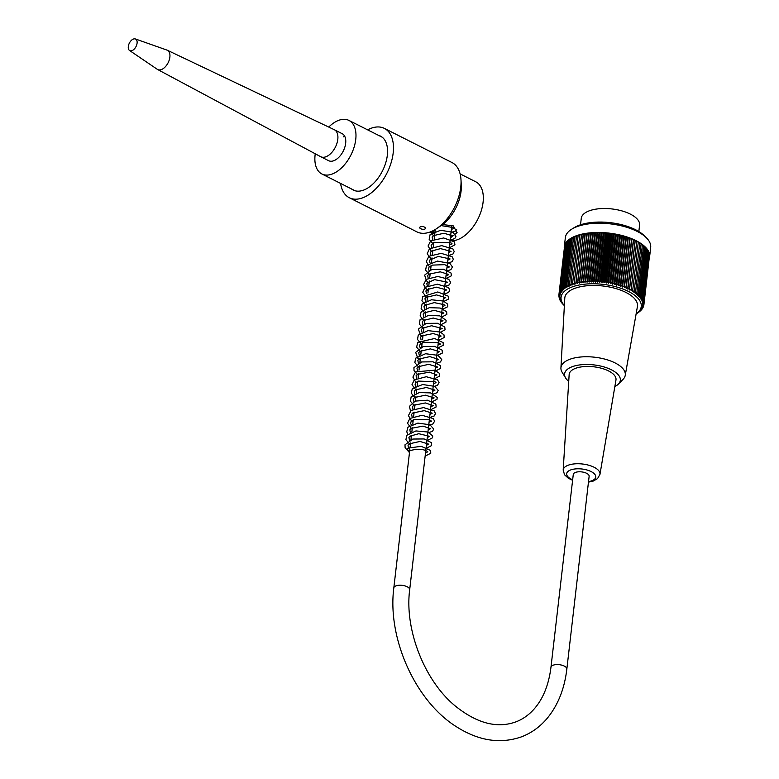 <?xml version="1.0" encoding="UTF-8"?>
<svg xmlns="http://www.w3.org/2000/svg" width="779" height="779" viewBox="0 0 779 779"><rect width="100%" height="100%" fill="white"/><g stroke="black" fill="none" stroke-linecap="round" stroke-linejoin="round"><path stroke-width="1.17" d="M328.738 127.065A30.001 17.362 116.8 0 1 338.524 120.404A30.001 17.362 116.8 0 1 348.943 120.424A30.001 17.362 116.8 0 1 350.91 155.031A30.001 17.362 116.8 0 1 321.902 173.98A30.001 17.362 116.8 0 1 315.252 153.784M343.266 136.88A15.113 8.744 116.8 0 1 344.795 136.442M334.376 129.752L342.234 133.715A15.113 8.744 116.8 0 1 343.227 151.145A15.113 8.744 116.8 0 1 328.611 160.688L320.753 156.725A15.113 8.744 -63.2 0 0 335.369 147.173A15.113 8.744 -63.2 0 0 334.376 129.752A15.113 8.744 -63.2 0 0 334.269 129.694L167.349 50.245A10.789 6.242 -63.2 0 0 166.988 50.099L135.361 38.95A6.475 3.749 -63.2 0 0 130.482 41.365A6.475 3.749 -63.2 0 0 128.584 45.124A6.475 3.749 -63.2 0 0 128.311 46.516A6.475 3.749 -63.2 0 0 129.538 50.479A6.475 3.749 -63.2 0 0 136.043 46.526A6.475 3.749 -63.2 0 0 135.361 38.95M638.838 231.548L639.588 225.082A29.359 12.844 -173.4 0 0 630.328 214.108A29.359 12.844 -173.4 0 0 599.46 208.714A29.359 12.844 -173.4 0 0 581.27 218.334L580.521 224.8M649.618 256.719L650.689 247.459A42.952 18.793 -173.4 0 0 646.346 237.751A42.952 18.793 -173.4 0 0 610.181 223.855A42.952 18.793 -173.4 0 0 571.796 229.133A42.952 18.793 -173.4 0 0 565.359 237.585L564.288 246.846A42.952 18.793 6.6 0 1 609.11 233.116A42.952 18.793 6.6 0 1 649.618 256.719A42.952 18.793 6.6 0 1 649.267 258.316M564.259 248.482A42.952 18.793 6.6 0 1 564.288 246.846M637.319 313.177L637.319 313.187A161.448 42.329 -91 0 1 637.183 313.275A161.448 42.329 -91 0 1 636.823 313.489A161.448 138.857 -28.3 0 0 638.468 312.447A161.448 49.544 -92.4 0 1 637.884 312.749A161.448 136.452 -33.1 0 0 639.51 311.678A161.448 56.614 -93.9 0 1 638.858 311.98A161.448 133.676 -37.5 0 0 640.455 310.87A161.448 63.527 -95.4 0 1 639.715 311.181A161.448 130.531 -41.4 0 0 641.283 310.032A161.448 70.276 -97 0 1 640.474 310.354A161.448 127.026 -45.1 0 0 642.003 309.166A161.448 76.829 -98.7 0 1 641.127 309.497A161.448 123.17 -48.4 0 0 642.617 308.28A161.448 83.168 -100.4 0 1 641.662 308.62A161.448 118.983 -51.4 0 0 643.123 307.364A161.448 89.283 -102.2 0 1 642.1 307.724A161.448 114.464 -54.1 0 0 643.503 306.429A161.448 95.155 -104.2 0 1 642.412 306.799A161.448 109.635 -56.6 0 0 643.775 305.475A161.448 100.754 -106.3 0 1 642.617 305.865A161.448 104.503 -59 0 0 643.931 304.511A161.448 106.09 -108.5 0 1 642.714 304.92A161.448 99.089 -61.2 0 0 643.96 303.528A161.448 111.134 -110.9 0 1 642.694 303.956A161.448 93.402 -63.2 0 0 643.882 302.534A161.448 115.867 -113.5 0 1 642.558 302.982A161.448 87.462 -65.1 0 0 643.688 301.531A161.448 120.287 -116.3 0 1 642.315 302.009A161.448 81.279 -66.9 0 0 643.376 300.528A161.448 124.377 -119.4 0 1 641.954 301.035A161.448 74.872 -68.6 0 0 642.948 299.516A161.448 128.126 -122.8 0 1 641.477 300.051A161.448 68.26 -70.3 0 0 642.402 298.513A161.448 131.515 -126.5 0 1 640.893 299.068A161.448 61.453 -71.8 0 0 641.75 297.51A161.448 134.553 -130.6 0 1 640.211 298.094A161.448 54.491 -73.4 0 0 640.99 296.517A161.448 137.221 -135.1 0 1 639.413 297.13A161.448 47.373 -74.8 0 0 640.114 295.523A161.448 139.509 -140.1 0 1 638.507 296.176A161.448 40.128 -76.2 0 0 639.14 294.55A161.448 141.418 -145.5 0 1 637.504 295.231A161.448 32.767 -77.6 0 0 638.059 293.586A161.448 142.947 -151.4 0 1 636.404 294.296A161.448 25.327 -79 0 0 636.871 292.641A161.448 144.076 -157.6 0 1 635.206 293.391A161.448 17.81 -80.3 0 0 635.596 291.716A161.448 144.806 -164.2 0 1 633.911 292.495A161.448 10.244 -81.6 0 0 634.223 290.81A161.448 145.147 -171 0 1 632.529 291.628A161.448 2.649 -82.9 0 0 632.752 289.934A161.448 145.089 -177.9 0 1 631.058 290.781A161.448 4.947 -84.3 0 1 631.204 289.077A161.448 144.631 175.4 0 1 629.51 289.973A161.448 12.532 -85.6 0 1 629.578 288.249A161.448 143.774 168.9 0 1 627.884 289.184A161.448 20.088 -86.9 0 1 627.864 287.461A161.448 142.528 162.7 0 1 626.189 288.425A161.448 27.586 -88.2 0 1 626.082 286.701A161.448 140.882 157 0 1 624.417 287.704A161.448 35.006 -89.6 0 1 624.232 285.981A161.448 138.857 151.7 0 1 622.587 287.023A161.448 42.329 -91 0 1 622.324 285.299A161.448 136.452 146.9 0 1 620.697 286.37A161.448 49.544 -92.4 0 1 620.357 284.647A161.448 133.676 142.5 0 1 618.76 285.766A161.448 56.614 -93.9 0 1 618.341 284.043A161.448 130.531 138.6 0 1 616.773 285.202A161.448 63.527 -95.4 0 1 616.267 283.488A161.448 127.026 134.9 0 1 614.738 284.676A161.448 70.276 -97 0 1 614.164 282.972A161.448 123.17 131.6 0 1 612.664 284.189A161.448 76.829 -98.7 0 1 612.021 282.495A161.448 118.983 128.6 0 1 610.57 283.76A161.448 83.168 -100.4 0 1 609.85 282.076A161.448 114.464 125.9 0 1 608.438 283.371A161.448 89.283 -102.2 0 1 607.649 281.696A161.448 109.635 123.4 0 1 606.296 283.03A161.448 95.155 -104.2 0 1 605.439 281.375A161.448 104.503 121 0 1 604.134 282.738A161.448 100.754 -106.3 0 1 603.219 281.102A161.448 99.089 118.8 0 1 601.972 282.495A161.448 106.09 -108.5 0 1 600.989 280.878A161.448 93.402 116.8 0 1 599.801 282.3A161.448 111.134 -110.9 0 1 598.759 280.703A161.448 87.462 114.9 0 1 597.639 282.154A161.448 115.867 -113.5 0 1 596.548 280.586A161.448 81.279 113.1 0 1 595.477 282.066A161.448 120.287 -116.3 0 1 594.338 280.518A161.448 74.872 111.4 0 1 593.345 282.027A161.448 124.377 -119.4 0 1 592.147 280.498A161.448 68.26 109.7 0 1 591.222 282.037A161.448 128.126 -122.8 0 1 589.985 280.537A161.448 61.453 108.2 0 1 589.138 282.095A161.448 131.515 -126.5 0 1 587.863 280.625A161.448 54.491 106.6 0 1 587.074 282.212A161.448 134.553 -130.6 0 1 585.769 280.771A161.448 47.373 105.2 0 1 585.058 282.378A161.448 137.221 -135.1 0 1 583.714 280.966A161.448 40.128 103.8 0 1 583.091 282.592A161.448 139.509 -140.1 0 1 581.718 281.209A161.448 32.767 102.4 0 1 581.163 282.855A161.448 141.418 -145.5 0 1 579.761 281.511A161.448 25.327 101 0 1 579.294 283.166A161.448 142.947 -151.4 0 1 577.882 281.852A161.448 17.81 99.7 0 1 577.492 283.527A161.448 144.076 -157.6 0 1 576.051 282.251A161.448 10.244 98.4 0 1 575.749 283.936A161.448 144.806 -164.2 0 1 574.298 282.689A161.448 2.649 97.1 0 1 574.074 284.393A161.448 145.147 -171 0 1 572.614 283.186A161.448 4.947 95.7 0 0 572.477 284.89A161.448 145.089 -177.9 0 1 571.017 283.722A161.448 12.532 94.4 0 0 570.958 285.435A161.448 144.631 175.4 0 1 569.498 284.296A161.448 20.088 93.1 0 0 569.517 286.02A161.448 143.774 168.9 0 1 568.066 284.919A161.448 27.586 91.8 0 0 568.173 286.643A161.448 142.528 162.7 0 1 566.732 285.581A161.448 35.006 90.4 0 0 566.917 287.315A161.448 140.882 157 0 1 565.486 286.283A161.448 42.329 89 0 0 565.749 288.006A161.448 138.857 151.7 0 1 564.337 287.023A161.448 49.544 87.6 0 0 564.687 288.746A161.448 136.452 146.9 0 1 563.295 287.802A161.448 56.614 86.1 0 0 563.714 289.515A161.448 133.676 142.5 0 1 562.35 288.6A161.448 63.527 84.6 0 0 562.857 290.314A161.448 130.531 138.6 0 1 561.523 289.437A161.448 70.276 83 0 0 562.097 291.142A161.448 127.026 134.9 0 1 560.802 290.304A161.448 76.829 81.3 0 0 561.445 291.998A161.448 123.17 131.6 0 1 560.189 291.19A161.448 83.168 79.6 0 0 560.909 292.875A161.448 118.983 128.6 0 1 559.692 292.106A161.448 89.283 77.8 0 0 560.471 293.78A161.448 114.464 125.9 0 1 559.303 293.04A161.448 95.155 75.8 0 0 560.159 294.696A161.448 109.635 123.4 0 1 559.03 293.995A161.448 100.754 73.7 0 0 559.955 295.631A161.448 104.503 121 0 1 558.884 294.968A161.448 106.09 71.5 0 0 559.858 296.585A161.448 99.089 118.8 0 1 558.845 295.952A161.448 111.134 69.1 0 0 559.877 297.539A161.448 93.402 116.8 0 1 558.923 296.935A161.448 115.867 66.5 0 0 560.013 298.513A161.448 87.462 114.9 0 1 559.118 297.938A161.448 120.287 63.7 0 0 560.257 299.487A161.448 81.279 113.1 0 1 559.429 298.941A161.448 124.377 60.6 0 0 560.617 300.47A161.448 74.872 111.4 0 1 559.858 299.954A161.448 128.126 57.2 0 0 561.094 301.454A161.448 68.26 109.7 0 1 560.403 300.957A161.448 131.515 53.5 0 0 561.678 302.427A161.448 61.453 108.2 0 1 561.055 301.96A161.448 134.553 49.4 0 0 562.37 303.401A161.448 54.491 106.6 0 1 561.815 302.963A161.448 137.221 44.9 0 0 563.159 304.365A161.448 47.373 105.2 0 1 562.691 303.946A161.448 139.509 39.9 0 0 564.064 305.329A161.448 40.128 103.8 0 1 564.015 305.28A161.448 40.128 103.8 0 1 563.947 305.212M636.122 313.888A40.362 17.664 -173.4 0 0 628.507 291.463A40.362 17.664 -173.4 0 0 577.93 285.26A40.362 17.664 -173.4 0 0 564.376 305.592L564.015 305.28M559.488 298.445L559.429 298.941M559.186 297.325L559.118 297.938M559.01 296.205L558.923 296.935M558.942 295.075L558.845 295.952M564.473 247.001L558.884 294.968M564.746 245.998L559.03 293.995M565.135 245.025L559.303 293.04M565.642 244.08L559.692 292.106M566.255 243.155L565.739 243.243L560.189 291.19M566.976 242.269L566.343 242.347L560.802 290.304M567.813 241.412L567.073 241.48L561.523 289.437M568.758 240.584L567.901 240.643L562.35 288.6M569.8 239.805L568.845 239.844L563.295 287.802M570.949 239.046L569.887 239.065L564.337 287.023M572.195 238.335L571.036 238.325L565.486 286.283M573.539 237.663L572.273 237.624L566.732 285.581M574.97 237.04L573.617 236.962L568.066 284.919M576.489 236.456L575.048 236.339L569.498 284.296M578.086 235.92L576.567 235.764L571.017 283.722M631.204 289.077L636.755 241.12L623.882 236.086L608.769 233.145L593.403 232.668L578.164 235.229L572.614 283.186M579.742 235.424L574.074 284.393M579.849 234.742L574.298 282.689M581.407 234.966L575.749 283.936M581.601 234.294L576.051 282.251M583.15 234.557L577.492 283.527M583.422 233.895L577.882 281.852M584.961 234.197L579.294 283.166M585.311 233.554L579.761 281.511M586.83 233.885L581.163 282.855M587.259 233.252L581.718 281.209M588.749 233.622L583.091 282.592M589.265 233.009L583.714 280.966M590.725 233.408L585.058 282.378M591.31 232.814L585.769 280.771M592.741 233.242L587.074 282.212M593.403 232.668L587.863 280.625M594.796 233.125L589.138 282.095M595.536 232.58L589.985 280.537M596.889 233.067L591.222 282.037M597.697 232.541L592.147 280.498M599.002 233.057L593.345 282.027M599.888 232.561L594.338 280.518M601.145 233.096L595.477 282.066M602.089 232.629L596.548 280.586M603.297 233.184L597.639 282.154M604.309 232.746L598.759 280.703M605.468 233.33L599.801 282.3M606.539 232.921L600.989 280.878M607.639 233.525L601.972 282.495M608.769 233.145L603.219 281.102M609.801 233.768L604.134 282.738M610.989 233.418L605.439 281.375M611.963 234.06L606.296 283.03M613.2 233.739L607.649 281.696M614.105 234.401L608.438 283.371M615.4 234.119L609.85 282.076M616.238 234.791L610.57 283.76M617.572 234.537L612.021 282.495M618.331 235.219L612.664 284.189M619.714 235.015L614.164 282.972M620.405 235.706L614.738 284.676M621.817 235.531L616.267 283.488M622.44 236.232L616.773 285.202M623.882 236.086L618.341 284.043M624.427 236.797L618.76 285.766M625.907 236.699L620.357 284.647M626.365 237.4L620.697 286.37M627.874 237.342L622.324 285.299M628.254 238.053L622.587 287.023M629.783 238.023L624.232 285.981M630.084 238.734L624.417 287.704M631.633 238.744L626.082 286.701M631.857 239.455L626.189 288.425M633.415 239.504L627.864 287.461M633.551 240.214L627.884 289.184M635.119 240.302L629.578 288.249M635.177 241.003L629.51 289.973M642.617 308.28L642.685 307.744M643.123 307.364L643.191 306.712M643.503 306.429L643.59 305.65M643.775 305.475L643.882 304.56M643.931 304.511L649.404 256.515M643.96 303.528L649.326 255.473M643.882 302.534L649.131 254.441M643.688 301.531L648.829 253.399M643.376 300.528L648.926 252.571L648.401 252.367M642.948 299.516L648.498 251.568L647.865 251.335M642.402 298.513L647.953 250.556L647.213 250.312M641.75 297.51L647.3 249.553L646.453 249.299M640.99 296.517L646.541 248.559L645.577 248.297M640.114 295.523L645.664 247.566L644.603 247.313M639.14 294.55L644.681 246.592L643.522 246.339M638.059 293.586L643.6 245.628L642.344 245.385M636.871 292.641L642.422 244.684L641.059 244.45M635.596 291.716L641.136 243.759L639.686 243.545M634.223 290.81L639.763 242.853L638.225 242.668M632.752 289.934L638.303 241.977L636.725 241.821L631.058 290.781M571.796 229.133L574.25 227.624A40.362 17.664 6.6 0 1 610.317 222.667A40.362 17.664 6.6 0 1 644.301 235.725L646.346 237.751M614.855 386.55A28.063 12.279 -173.4 0 0 618.37 384.096L623.025 379.373A32.377 14.168 -173.4 0 0 625.235 375.39L637.426 306.527A36.574 16.008 -173.4 0 0 602.995 286.01A36.574 16.008 -173.4 0 0 564.785 298.123L560.929 367.941A32.377 14.168 -173.4 0 0 562.165 372.323L565.622 377.99A28.063 12.279 -173.4 0 0 568.728 381.379M636.725 241.821L636.755 241.12M625.235 375.39A32.377 14.168 -173.4 0 0 615.059 362.917A32.377 14.168 -173.4 0 0 580.628 357.006A32.377 14.168 -173.4 0 0 560.929 367.941M618.37 384.096A28.063 12.279 -173.4 0 0 611.466 369.83A28.063 12.279 -173.4 0 0 577.862 365.215A28.063 12.279 -173.4 0 0 565.622 377.99M608.555 370.94A23.565 10.312 -173.4 0 0 583.529 366.636A23.565 10.312 -173.4 0 0 569.157 374.572L563.178 470.117A18.521 8.102 6.6 0 1 574.474 463.885A18.521 8.102 6.6 0 1 594.143 467.273A18.521 8.102 6.6 0 1 599.966 474.372L615.965 379.986A23.565 10.312 -173.4 0 0 608.555 370.94M408.878 448.139A1.509 1.042 -110.9 0 1 409.345 450.866A1.509 1.042 -110.9 0 1 408.108 448.11A1.509 1.042 -110.9 0 1 408.878 448.139M340.579 183.416A38.853 22.474 -63.2 0 0 349.343 197.749A38.853 22.474 -63.2 0 0 386.91 173.201A38.853 22.474 -63.2 0 0 384.359 128.389L451.937 162.509A38.853 22.474 116.8 0 1 461.002 179.93A38.853 22.474 116.8 0 1 436.308 228.822L442.667 224.537L453.29 225.891L457.088 232.609L450.398 237.887M434.838 233.408L431.293 231.538M433.533 230.477L435.081 231.256M450.077 240.672A32.377 18.735 -63.2 0 0 479.202 216.26A32.377 18.735 -63.2 0 0 475.735 181.78L460.107 173.892M442.667 224.537A32.377 18.735 -63.2 0 0 461.285 185.188L461.002 179.93M420.368 228.646L419.345 227.507C421.712 225.92 423.854 226.163 425.772 228.247C424.876 229.552 423.075 229.678 420.368 228.646M436.308 228.822A38.853 22.474 116.8 0 1 416.911 231.879L349.343 197.749M384.359 128.389A38.853 22.474 -63.2 0 0 370.862 128.369A38.853 22.474 -63.2 0 0 367.63 129.859M351.465 188.917A30.215 17.479 -63.2 0 0 353.228 190.047A30.215 17.479 -63.2 0 0 382.46 170.952A30.215 17.479 -63.2 0 0 380.473 136.101A30.215 17.479 -63.2 0 0 378.516 135.351M550.967 667.243L573.276 474.45A7.985 3.496 6.6 0 1 581.611 471.899A7.985 3.496 6.6 0 1 589.138 476.29L566.839 669.083C564.483 689.045 557.822 705.589 546.858 718.715C539.759 727.021 531.336 733.049 521.599 736.798C500.303 744.237 478.54 740.858 456.299 726.661C415.324 701.042 387.192 638.244 393.823 587.892A7.985 3.496 -173.4 0 1 402.159 585.341A7.985 3.496 -173.4 0 1 409.686 589.722C404.398 629.481 424.458 680.69 455.17 705.91C476.865 723.37 497.109 728.686 515.922 721.86C522.388 719.406 528.181 715.434 533.284 709.951C542.797 699.62 548.689 685.384 550.967 667.243A7.985 3.496 6.6 0 1 559.303 664.691A7.985 3.496 6.6 0 1 566.839 669.083M129.538 50.479L157.29 69.312A10.789 6.242 -63.2 0 0 157.621 69.516L320.646 156.667A15.113 8.744 -63.2 0 0 320.753 156.725M157.621 69.516A10.789 6.242 -63.2 0 0 168.128 62.729A10.789 6.242 -63.2 0 0 167.349 50.245M588.525 481.617A14.645 6.407 -173.4 0 0 591.134 471.577A14.645 6.407 -173.4 0 0 569.965 470.224A14.645 6.407 -173.4 0 0 572.662 479.786M321.902 173.98L355.185 190.797M348.943 120.424L382.236 137.231M636.112 313.927L637.183 313.275M599.966 474.372L597.542 478.618L593.17 481.091L588.466 482.143M572.604 480.302L568.3 478.228L564.551 474.781L563.178 470.117M409.345 450.866C417.34 448.461 423.484 448.762 427.798 451.771L425.5 453.027M409.871 449.191L408.449 447.701L408.021 445.237L409.131 443.874L419.978 441.45L428.781 444.166L426.395 445.315M409.472 440.174L408.917 437.516L410.066 436.123L418.81 433.718L429.541 436.308L427.291 437.603M410.367 432.462L409.822 429.784L410.981 428.401L422.997 426.113L430.553 428.723L428.177 429.891M411.263 424.75L410.582 423.367L411.185 421.342L413.902 419.56L429.58 419.774L431.576 421.235L429.073 422.179M412.149 417.038L411.604 414.37L412.743 412.997L424.234 410.65L432.228 413.182L429.969 414.467M413.036 409.316L412.5 406.657L413.639 405.284L425.334 402.947L433.221 405.577L430.855 406.755M413.941 401.613L413.396 398.936L414.574 397.533L425.392 395.177L434.137 397.894L431.751 399.043M414.827 393.901L414.292 391.204L415.47 389.821L426.493 387.484L434.984 390.133L432.647 391.331M415.723 386.189L415.051 384.855L415.596 382.83L418.138 381.087L435.033 381.739L436.036 382.674L433.533 383.619M416.609 378.477L416.074 375.799L417.242 374.407L429.414 372.148L436.941 374.894L434.429 375.906M417.505 370.765L416.94 368.126L418.041 366.763L428.713 364.319L437.701 367.045L435.315 368.194M418.401 363.053L417.836 360.414L418.956 359.041L429.813 356.626L438.596 359.343L436.211 360.482M419.287 355.341L418.732 352.702L419.823 351.348L430.368 348.895L439.473 351.611L437.107 352.77M420.183 347.629L419.511 346.256L420.105 344.221L423.348 342.234L438.48 342.653L440.495 344.114L437.993 345.058M421.079 339.917L420.514 337.249L421.634 335.915L433.251 333.539L441.138 336.051L438.889 337.346M421.975 332.214L421.42 329.536L422.569 328.154L431.595 325.749L442.151 328.465L439.784 329.634M422.861 324.492L422.286 321.883L423.367 320.52L433.251 318.027L442.988 320.695L440.671 321.922M423.757 316.78L423.182 314.161L424.253 312.817L434.273 310.324L443.913 313.012L441.566 314.21M424.643 309.068L423.99 306.683L424.906 305.319L434.205 302.612L443.981 304.638L444.955 305.553L442.462 306.507M425.538 301.356L424.974 298.727L426.074 297.364L436.483 294.91L445.705 297.607L443.348 298.785M426.425 293.644L425.889 290.966L427.058 289.574L436.435 287.178L446.61 289.915L444.244 291.083M427.32 285.942L426.756 283.293L434.516 279.632L447.497 282.193L445.13 283.371M428.207 278.22L427.661 275.562L428.801 274.189L440.242 271.832L448.256 274.335L448.246 274.909L446.026 275.659M429.102 270.517L428.431 269.135L429.034 267.1L432.287 265.113L444.702 264.656L449.434 266.934L446.922 267.947M429.998 262.805L429.433 260.176L438.343 256.398L450.077 258.949L447.808 260.235M430.894 255.093L430.339 252.415L431.498 251.033L440.534 248.628L451.07 251.354L448.704 252.523M431.78 247.381L431.089 245.19L434.146 242.308L450.953 242.844L452.102 243.866L449.6 244.81M432.676 239.669L432.121 237.02L433.221 235.657L444.04 233.233L452.872 235.949L450.486 237.098M433.562 231.957L432.939 230.779M441.157 225.608L452.842 227.478L453.884 228.442L451.382 229.386M408.108 448.12L421.147 446.318L430.563 450.457L430.787 453.232L425.149 456.104M409.472 452.599L405.119 447.74L404.992 444.819L412.821 439.044L424.136 438.947L431.41 442.667L431.663 445.549L426.035 448.392M410.367 444.887L405.927 439.736L406.706 435.325L415.937 430.933L427.973 432.033L432.725 435.928L432.569 437.798L426.931 440.68M411.263 437.175L409.929 436.24M407.816 434.078L406.765 431.829L407.865 427.243L417.885 423.104L429.92 424.75L433.699 429.015L432.579 431.254L427.827 432.978M412.149 429.463L407.524 423.26L409.832 418.459L422.082 415.285L433.29 418.586L434.594 421.186L432.949 423.942L428.713 425.266M413.045 421.751L411.195 420.387L408.42 415.587L411.244 410.358L423.484 407.592L434.234 410.923L435.49 413.61L434.224 415.957L429.609 417.554M413.941 414.038L412.607 413.104M410.494 410.942L409.423 406.356L415.207 401.097L427.486 400.192L435.86 404.097L436.123 406.989L430.505 409.842M414.827 406.326L410.387 401.195L411.156 396.774L419.287 392.548L430.563 392.908L437.185 397.368L437.029 399.238L431.391 402.12M415.723 398.614L411.176 393.054L412.344 388.663L422.666 384.514L434.789 386.384L438.168 390.415L436.97 392.762L432.287 394.417M416.609 390.902L411.984 384.709L414.272 379.918L426.259 376.724L437.516 379.821L439.054 382.606L437.447 385.362L433.182 386.705M417.505 383.19L415.411 381.613L412.889 377.094L415.606 371.865L434.653 370.181L439.522 373.394L439.726 376.053L434.069 378.993M418.401 375.478L414.048 370.638L413.912 367.707L421.673 361.943L432.978 361.807L440.301 365.497L440.602 368.399L434.964 371.281M419.287 367.766L414.847 362.605L415.635 358.194L425.568 353.734L437.934 355.331L441.732 359.508L440.486 361.962L435.851 363.569M420.183 360.054L417.748 358.145L415.674 352.361L423.026 346.626L434.614 346.353L442.131 350.151L442.355 353.033L436.746 355.857M421.079 352.342L416.638 347.21L417.671 342.429L434.643 338.495L443.124 342.614L443.28 345.253L437.642 348.145M421.965 344.639L417.534 339.527L418.235 335.145L427.973 330.617L440.349 332.088L443.991 334.863L444.186 337.511L438.528 340.433M422.861 336.918L420.553 335.145L418.372 329.137L426.21 323.373L437.506 323.266L444.78 326.966L445.052 329.858L439.424 332.721M423.747 329.215L419.316 324.074L420.076 319.663L428.362 315.407L439.755 315.865L446.114 320.286L445.939 322.155L440.32 325.009M424.643 321.503L420.105 315.982L421.235 311.59L429.297 307.686L440.145 308.026L446.659 311.707L446.825 314.473L441.206 317.296M425.538 313.791L421.118 308.718L422.091 303.937L431.527 299.779L443.378 301.025L447.594 304.083L447.73 306.722L442.102 309.584M426.425 306.079L421.936 300.752L422.754 296.526L437.808 291.969L448.422 296.244L448.626 299.009L442.988 301.872M427.32 298.367L422.705 292.291L425.071 287.305L437.34 284.189L448.47 287.5L449.765 290.09L448.655 292.437L443.884 294.16M428.216 290.655L426.522 289.428L423.591 284.559L426.288 279.349L437.847 276.467L448.743 279.281L450.661 282.407L449.395 284.851L444.78 286.448M429.102 282.943L426.454 280.81L424.633 275.114L431.722 269.573L443.455 269.222L451.07 273.059L451.314 275.844L445.666 278.736M429.998 275.23L425.597 270.225L426.502 265.435L437.496 261.092L449.931 263.458L452.443 266.993L450.885 269.651L446.562 271.024M430.894 267.518L428.898 266.029L426.279 261.471L428.908 256.252L441.235 253.35L452.122 256.739L453.339 259.3L452.161 261.647L447.458 263.312M431.78 259.806L427.165 253.798L429.443 248.822L441.683 245.628L452.901 248.92L454.225 251.52L453.018 253.964L448.344 255.609M432.676 252.094L431.021 250.896L428.061 246.018L430.719 240.808L443.66 237.965L454.371 241.821L454.965 244.791L449.24 247.888M433.562 244.382L429.151 239.319L430.105 234.537L440.583 230.282L452.872 232.259L456.007 236.222L454.77 238.569L450.126 240.185M434.458 236.68L430.164 231.986M456.66 229.591L455.326 231.11L451.022 232.473M434.809 233.661L430.923 231.694M435.295 229.474L435.072 231.353M434.682 234.761L434.185 239.065M433.786 242.473L433.29 246.777M432.9 250.186L432.394 254.49M432.004 257.898L431.508 262.202M431.108 265.61L430.612 269.914M430.222 273.312L429.716 277.626M429.326 281.024L428.83 285.338M428.431 288.736L427.934 293.05M427.544 296.448L427.048 300.762M426.649 304.161L426.152 308.474M425.753 311.873L425.256 316.177M424.867 319.585L424.37 323.898M423.971 327.297L423.474 331.611M423.075 335.028L422.578 339.313M422.189 342.721L421.692 347.025M421.293 350.433L420.796 354.737M420.407 358.145L419.9 362.449M419.511 365.857L419.014 370.161M418.615 373.569L418.119 377.873M417.729 381.282L417.232 385.586M416.833 388.994L416.337 393.298M415.947 396.706L415.441 401.01M415.051 404.418L414.555 408.722M414.155 412.13L413.659 416.434M413.269 419.842L412.763 424.146M412.373 427.554L411.877 431.858M411.478 435.266L410.981 439.57M410.591 442.978L410.095 447.282M409.696 450.69L393.823 587.892M451.859 225.219L409.686 589.722M130.482 41.365A10.789 10.789 0 0 0 128.584 45.124"/></g></svg>
